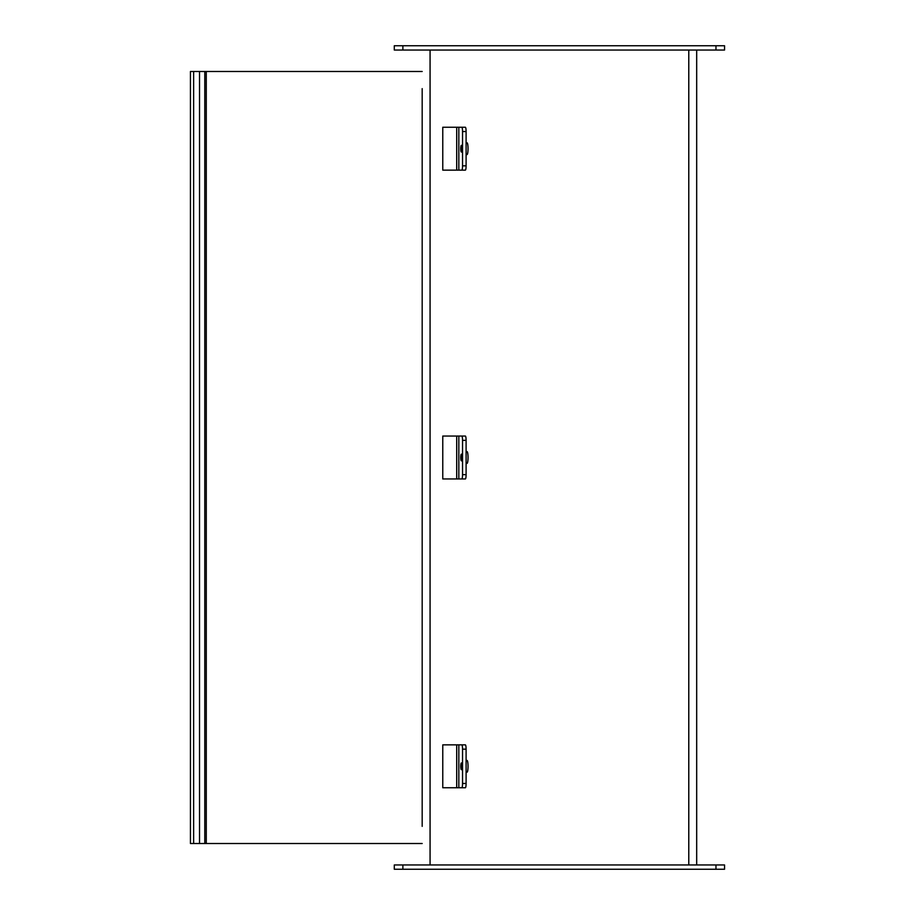 <?xml version="1.0" encoding="UTF-8"?>
<svg xmlns="http://www.w3.org/2000/svg" width="915" height="915" viewBox="0 0 915 915"><rect width="100%" height="100%" fill="white"/><g stroke="black" fill="none" stroke-linecap="round" stroke-linejoin="round"><path stroke-width="1.37" d="M422.181 826.359L422.181 88.641M696.681 50.039L696.681 864.961M394.296 869.25L394.296 864.961L394.296 869.25L724.554 869.25L724.554 864.961L394.296 864.961M715.976 50.039L724.554 50.039L724.554 45.75L394.296 45.75L394.296 50.039L715.976 50.039L715.976 45.75M199.527 71.484L199.527 843.516L190.446 843.516L190.446 71.484L422.181 71.484M199.527 843.516L422.181 843.516M461.8 744.867A4.289 0.743 90 0 1 462.544 749.156L466.101 749.156A4.289 0.743 -90 0 0 465.346 744.867L442.769 744.867L442.769 787.758L456.699 787.758L456.699 744.867M466.101 783.469L462.544 783.469A4.289 0.743 90 0 1 461.8 787.758L465.346 787.758A4.289 0.743 -90 0 0 466.101 783.469L466.101 749.156M462.544 783.469L462.544 749.156M461.926 766.312A3.363 0.583 90 0 1 461.343 769.675A3.363 0.583 90 0 1 460.76 766.312A3.363 0.583 90 0 1 461.343 762.95A3.363 0.583 90 0 1 461.926 766.312M466.101 772.214L467.016 772.214A5.902 1.029 -90 0 0 468.045 766.312A5.902 1.029 -90 0 0 467.016 760.411L466.101 760.411M461.8 787.758L456.699 787.758M461.8 436.055A4.289 0.743 90 0 1 462.544 440.344L466.101 440.344A4.289 0.743 -90 0 0 465.346 436.055L442.769 436.055L442.769 478.945L456.699 478.945L456.699 436.055M466.101 474.656L462.544 474.656A4.289 0.743 90 0 1 461.8 478.945L465.346 478.945A4.289 0.743 -90 0 0 466.101 474.656L466.101 440.344M462.544 474.656L462.544 440.344M461.926 457.5A3.363 0.583 90 0 1 461.343 460.863A3.363 0.583 90 0 1 460.76 457.5A3.363 0.583 90 0 1 461.343 454.137A3.363 0.583 90 0 1 461.926 457.5M466.101 463.402L467.016 463.402A5.902 1.029 -90 0 0 468.045 457.5A5.902 1.029 -90 0 0 467.016 451.598L466.101 451.598M461.8 478.945L456.699 478.945M461.8 127.242A4.289 0.743 90 0 1 462.544 131.531L466.101 131.531A4.289 0.743 -90 0 0 465.346 127.242L442.769 127.242L442.769 170.133L456.699 170.133L456.699 127.242M466.101 165.844L462.544 165.844A4.289 0.743 90 0 1 461.8 170.133L465.346 170.133A4.289 0.743 -90 0 0 466.101 165.844L466.101 131.531M462.544 165.844L462.544 131.531M461.926 148.688A3.363 0.583 90 0 1 461.343 152.05A3.363 0.583 90 0 1 460.76 148.688A3.363 0.583 90 0 1 461.343 145.325A3.363 0.583 90 0 1 461.926 148.688M466.101 154.589L467.016 154.589A5.902 1.029 -90 0 0 468.045 148.688A5.902 1.029 -90 0 0 467.016 142.786L466.101 142.786M461.8 170.133L456.699 170.133M430.073 50.039L430.073 864.961M688.778 864.961L688.778 50.039M402.875 869.25L402.875 864.961M715.976 864.961L715.976 869.25M402.875 50.039L402.875 45.75M193.637 843.516L193.637 71.484M204.788 843.516L204.788 71.484M206.264 71.484L206.264 843.516M458.827 787.758L458.827 744.867M458.827 478.945L458.827 436.055M458.827 170.133L458.827 127.242"/></g></svg>
